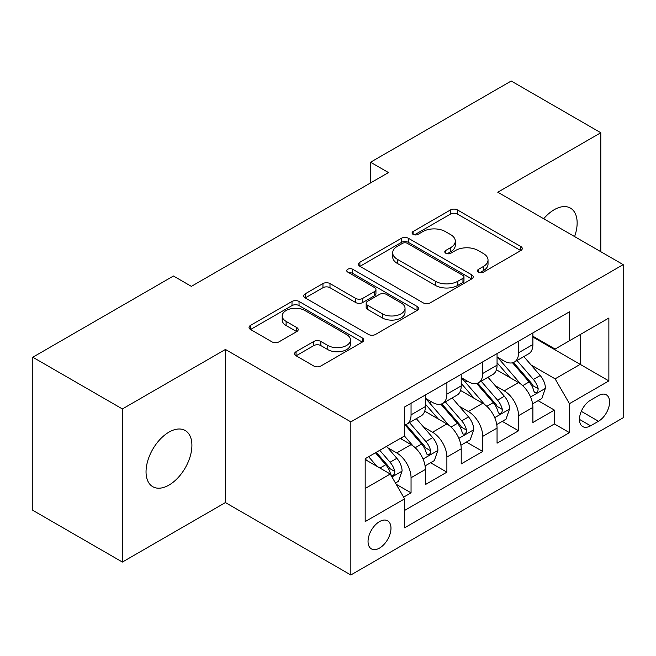 <?xml version="1.0" encoding="UTF-8"?>
<svg xmlns="http://www.w3.org/2000/svg" width="656" height="656" viewBox="0 0 656 656"><rect width="100%" height="100%" fill="white"/><g stroke="black" fill="none" stroke-linecap="round" stroke-linejoin="round"><path stroke-width="0.98" d="M478.519 272.142A3.485 2.009 0 0 0 483.447 272.142L520.823 250.567A4.977 2.87 0 0 0 522.274 248.534A4.977 2.87 0 0 0 520.823 246.508L457.503 209.953A4.977 2.87 0 0 0 450.467 209.953L413.1 231.527A3.485 2.009 0 0 0 412.075 232.946A3.485 2.009 0 0 0 413.1 234.372A3.485 2.009 0 0 0 418.02 234.372L422.858 231.576A15.916 9.192 0 0 1 445.367 231.576L450.647 234.627A15.916 9.192 0 0 1 455.305 241.121A15.916 9.192 0 0 1 450.647 247.624L445.809 250.412A3.485 2.009 0 0 0 444.793 251.838A3.485 2.009 0 0 0 445.809 253.257A3.485 2.009 0 0 0 450.738 253.257L455.567 250.469A15.916 9.192 0 0 1 478.085 250.469L483.357 253.511A15.916 9.192 0 0 1 488.023 260.014A15.916 9.192 0 0 1 483.357 266.508L478.519 269.304A3.485 2.009 0 0 0 477.502 270.723A3.485 2.009 0 0 0 478.519 272.142L478.519 269.304M168.977 485.087A32.439 18.729 120 0 0 190.166 456.502A32.439 18.729 120 0 0 185.197 430.516A32.439 18.729 120 0 0 168.977 432.124A32.439 18.729 120 0 0 147.789 460.701A32.439 18.729 120 0 0 152.758 486.695A32.439 18.729 120 0 0 168.977 485.087M574.59 236.578A32.439 18.729 120 0 0 570.433 208.1A32.439 18.729 120 0 0 554.213 209.707A32.439 18.729 120 0 0 543.693 218.735M379.512 548.088A16.22 9.364 120 0 0 390.107 533.795A16.22 9.364 120 0 0 387.622 520.798A16.22 9.364 120 0 0 379.512 521.602A16.22 9.364 120 0 0 368.918 535.895A16.22 9.364 120 0 0 371.403 548.892A16.22 9.364 120 0 0 379.512 548.088M296.053 351.706A4.977 2.87 0 0 0 294.593 353.732A4.977 2.87 0 0 0 296.053 355.765L313.814 366.023A4.977 2.87 0 0 0 320.85 366.023L362.358 342.055A4.977 2.87 0 0 0 363.809 340.029A4.977 2.87 0 0 0 362.358 337.996L299.038 301.44A4.977 2.87 0 0 0 292.002 301.44L250.494 325.401A4.977 2.87 0 0 0 249.042 327.434A4.977 2.87 0 0 0 250.494 329.468L271.953 341.85A4.977 2.87 0 0 0 278.989 341.85L296.75 331.6A4.977 2.87 0 0 0 298.209 329.566A4.977 2.87 0 0 0 296.75 327.533L286.114 321.391A13.309 7.683 0 0 1 282.211 315.962A13.309 7.683 0 0 1 290.428 308.861A13.309 7.683 0 0 1 304.933 310.526L346.614 334.593A13.309 7.683 0 0 1 350.509 340.029A13.309 7.683 0 0 1 342.301 347.122A13.309 7.683 0 0 1 327.795 345.458L320.85 341.448A4.977 2.87 0 0 0 313.814 341.448L296.053 351.706L296.053 355.765M225.418 349.468L122.393 408.95L32.8 357.225L32.8 510.327L122.393 562.053L225.418 502.57L350.845 574.984L350.845 421.882L225.418 349.468L225.418 502.57M600.806 251.707L600.806 132.742L497.773 192.224L623.2 264.639L350.845 421.882M600.806 132.742L511.213 81.016L370.558 162.221L370.558 182.909M32.8 357.225L173.455 276.012L191.372 286.36L388.475 172.569L370.558 162.221M423.21 302.859A4.977 2.87 0 0 0 430.246 302.859L471.754 278.898A4.977 2.87 0 0 0 473.206 276.865A4.977 2.87 0 0 0 471.754 274.839L408.434 238.284A4.977 2.87 0 0 0 401.398 238.284L359.89 262.244A4.977 2.87 0 0 0 358.438 264.278A4.977 2.87 0 0 0 359.89 266.303L423.21 302.859M349.148 272.896A3.485 2.009 0 0 1 352.682 273.388L352.682 269.247L417.052 306.418A4.977 2.87 0 0 1 418.512 308.443A4.977 2.87 0 0 1 417.052 310.477L375.544 334.437A4.977 2.87 0 0 1 368.508 334.437L305.196 297.89L305.196 293.822A4.977 2.87 0 0 0 303.736 295.856A4.977 2.87 0 0 0 305.196 297.89M305.196 293.822L322.957 283.564A4.977 2.87 0 0 1 329.993 283.564L355.675 298.39A4.977 2.87 0 0 0 362.711 298.39L374.494 291.592A4.977 2.87 0 0 0 375.945 289.558A4.977 2.87 0 0 0 374.494 287.525L347.754 272.092A3.485 2.009 0 0 1 346.737 270.674A3.485 2.009 0 0 1 348.885 268.812A3.485 2.009 0 0 1 352.682 269.247M403.612 497.141L411.05 492.845L396.175 484.259M387.721 447.72L396.716 452.919A20.27 11.701 60 0 1 411.05 477.74L425.383 469.466L425.383 484.571L446.884 472.156L430.582 462.742M423.555 427.031L432.55 432.222A20.27 11.701 60 0 1 446.884 457.052L461.217 448.778L461.217 463.882L482.726 451.467L466.416 442.054M459.389 406.343L468.384 411.533A20.27 11.701 60 0 1 482.726 436.363L497.059 428.089L497.059 443.194L518.56 430.779L518.56 415.674A20.27 11.701 -120 0 0 504.226 390.845L495.223 385.654M502.25 421.365L518.56 430.779M425.383 469.466A20.27 11.701 -120 0 0 411.05 444.637L400.299 438.429M461.217 448.778A20.27 11.701 -120 0 0 446.884 423.948L424.727 411.156M497.059 428.089A20.27 11.701 -120 0 0 482.726 403.26L460.561 390.468M598.477 395.601L590.589 400.16A15.711 9.069 120 0 0 580.322 414.002A15.711 9.069 120 0 0 582.733 426.589A15.711 9.069 120 0 0 590.589 425.81L598.477 421.259A15.711 9.069 120 0 0 608.735 407.417A15.711 9.069 120 0 0 606.324 394.83A15.711 9.069 120 0 0 598.477 395.601M350.845 574.984L623.2 417.741L623.2 264.639M365.179 488.499L390.263 474.017L404.596 498.847L404.596 527.809L569.449 432.64L569.449 403.67L555.115 378.848L531.065 364.957M404.596 498.847L365.179 521.602L365.179 458.708L404.596 435.945L404.596 406.982L569.449 311.813L569.449 340.776L608.866 318.021L608.866 380.915L569.449 403.67M425.383 398.29L432.55 402.431A20.27 11.701 60 0 0 442.685 403.432L457.019 395.158A20.27 11.701 -120 0 0 461.217 385.876L461.217 374.289M461.217 377.602L468.384 381.743A20.27 11.701 60 0 0 478.527 382.743L492.861 374.469A20.27 11.701 -120 0 0 497.059 365.187L497.059 353.6M404.596 510.434L554.394 423.948L554.394 410.09L532.893 422.505L532.893 407.401A20.27 11.701 -120 0 0 518.56 382.571L496.395 369.771M497.059 356.913L504.226 361.054A20.27 11.701 -120 0 0 514.361 362.055A20.27 11.701 -120 0 0 518.56 352.772L518.56 341.186M514.361 362.055L528.695 353.781A20.27 11.701 -120 0 0 532.893 344.498L532.893 332.912M411.05 403.26L411.05 414.846A20.27 11.701 60 0 1 406.851 424.129A20.27 11.701 60 0 1 404.596 424.94M406.851 424.129L421.185 415.847A20.27 11.701 -120 0 0 425.383 406.572L425.383 394.986M446.884 382.571L446.884 394.158A20.27 11.701 60 0 1 442.685 403.432M482.726 361.882L482.726 373.469A20.27 11.701 60 0 1 478.527 382.743M482.726 436.363L482.726 451.467M446.884 457.052L446.884 472.156M411.05 477.74L411.05 492.845M390.263 474.017L365.179 459.536M555.115 378.848L580.199 364.359L580.199 334.568L608.866 318.021M532.893 337.053L608.866 380.915M532.893 336.225L555.115 349.049L569.449 340.776M122.393 408.95L122.393 562.053M538.092 400.677L554.394 410.09M554.394 423.948L569.449 432.64M479.913 272.634L483.357 270.649A15.916 9.192 0 0 0 488.023 264.147L488.023 260.014M455.305 241.121L455.305 245.262A15.916 9.192 0 0 1 450.647 251.756L447.203 253.749M520.757 250.608L457.503 214.086A4.977 2.87 0 0 0 450.467 214.086L414.485 234.864M471.689 278.939L408.434 242.417A4.977 2.87 0 0 0 401.398 242.417L359.955 266.344M462.956 278.292A3.485 2.009 0 0 0 463.981 276.865A3.485 2.009 0 0 0 462.956 275.446L407.384 243.36A3.485 2.009 0 0 0 402.456 243.36L397.356 246.303A15.916 9.192 0 0 0 392.69 252.798A15.916 9.192 0 0 0 397.356 259.3L435.346 281.235A15.916 9.192 0 0 0 457.855 281.235L462.956 278.292L462.956 282.424A3.485 2.009 0 0 0 463.981 281.006L463.981 276.865M392.69 252.798L392.69 256.939A15.916 9.192 0 0 0 397.356 263.441L397.356 259.3M462.956 282.424L457.855 285.368A15.916 9.192 0 0 1 435.346 285.368L397.356 263.441M305.261 297.922L322.957 287.705L322.957 283.564M375.945 289.558L375.945 293.699A4.977 2.87 0 0 1 374.494 295.725L362.711 302.531A4.977 2.87 0 0 1 355.675 302.531L329.993 287.705A4.977 2.87 0 0 0 322.957 287.705M352.682 273.388L416.986 310.518M382.317 313.773A13.309 7.683 0 0 0 396.823 315.446A13.309 7.683 0 0 0 405.031 308.345A13.309 7.683 0 0 0 401.136 302.908L386.45 294.429A4.977 2.87 0 0 0 379.414 294.429L367.631 301.235A4.977 2.87 0 0 0 366.171 303.269A4.977 2.87 0 0 0 367.631 305.294L382.317 313.773L382.317 317.914A13.309 7.683 0 0 0 396.823 319.579A13.309 7.683 0 0 0 405.031 312.486L405.031 308.345M366.171 303.269L366.171 307.402A4.977 2.87 0 0 0 367.631 309.435L367.631 305.294M382.317 317.914L367.631 309.435M350.509 340.029L350.509 344.162A13.309 7.683 0 0 1 342.301 351.263A13.309 7.683 0 0 1 327.795 349.599L320.85 345.589A4.977 2.87 0 0 0 313.814 345.589L296.118 355.806M282.211 315.962L282.211 320.095A13.309 7.683 0 0 0 286.114 325.532L286.114 321.391M296.684 331.633L286.114 325.532M362.292 342.096L299.038 305.581A4.977 2.87 0 0 0 292.002 305.581L250.567 329.501M532.59 403.85L541.856 398.504L545.431 388.155A13.432 7.757 -120 0 0 540.208 375.544L523.832 356.585M520.552 383.883L501.135 361.399A38.77 22.386 -120 0 0 497.059 357.135M509.901 377.569L499.036 364.998A32.185 18.581 -120 0 0 497.059 362.834M512.533 362.784L529.097 381.956A13.432 7.757 60 0 1 533.886 391.214L534.861 392.805L536.674 392.55L537.887 391.074L538.182 388.729A13.432 7.757 -120 0 0 533.394 379.48L517.018 360.521M513.509 362.473L531.303 383.071A6.839 3.952 60 0 1 533.025 385.753L538.182 388.729M496.756 424.539L506.014 419.192L509.597 408.844A13.432 7.757 -120 0 0 504.366 396.232L487.998 377.274M484.71 404.572L465.293 382.087A38.77 22.386 -120 0 0 461.217 377.823M474.067 398.258L463.202 385.687A32.185 18.581 -120 0 0 461.217 383.522M476.699 383.473L493.263 402.645A13.432 7.757 60 0 1 498.043 411.902L499.027 413.493L500.84 413.239L502.053 411.763L502.348 409.418A13.432 7.757 -120 0 0 497.56 400.168L481.184 381.21M477.675 383.161L495.469 403.768A6.839 3.952 60 0 1 497.191 406.441L502.348 409.418M460.922 445.227L470.18 439.881L473.763 429.532A13.432 7.757 -120 0 0 468.532 416.921L452.156 397.971M448.876 425.26L429.459 402.776A38.77 22.386 -120 0 0 425.383 398.512M438.233 418.954L427.368 406.376A32.185 18.581 -120 0 0 425.383 404.211M440.865 404.162L457.421 423.341A13.432 7.757 60 0 1 462.209 432.591L463.185 434.182L465.006 433.928L466.219 432.452L466.514 430.106A13.432 7.757 -120 0 0 461.726 420.857L445.35 401.898M441.832 403.85L459.635 424.457A6.839 3.952 60 0 1 461.357 427.13L466.514 430.106M425.08 465.916L434.346 460.569L437.929 450.221A13.432 7.757 -120 0 0 432.698 437.618L416.322 418.659M413.042 445.949L404.473 436.027M402.39 439.643L400.996 438.028M405.023 424.85L421.587 444.03A13.432 7.757 60 0 1 426.375 453.28L427.351 454.87L429.163 454.616L430.385 453.14L430.672 450.795A13.432 7.757 -120 0 0 425.883 441.545L409.516 422.587M405.998 424.539L423.792 445.145A6.839 3.952 60 0 1 425.523 447.818L430.672 450.795M395.461 483.021L398.504 481.258L402.087 470.918A13.432 7.757 -120 0 0 396.864 458.306L386.548 446.367M376.929 466.318L368.631 456.715M366.556 460.332L365.179 458.733M375.445 452.779L385.753 464.719A13.432 7.757 60 0 1 390.541 473.968L391.517 475.559L393.329 475.305L394.543 473.829L394.838 471.484A13.432 7.757 -120 0 0 390.049 462.234L379.742 450.303M376.273 452.304L387.958 465.834A6.839 3.952 60 0 1 389.68 468.507L394.838 471.484M396.716 452.919L411.05 444.637M432.55 432.222L446.884 423.948M468.384 411.533L482.726 403.26M504.226 390.845L518.56 382.571M518.56 352.772L532.893 344.498M411.05 414.846L425.383 406.572M446.884 394.158L461.217 385.876M482.726 373.469L497.059 365.187M518.56 415.674L532.893 407.401M581.29 411.337L598.477 421.259M579.478 419.397L590.589 425.81M483.357 270.649L483.357 266.508M445.809 253.257L445.809 250.412M450.647 251.756L450.647 247.624M413.1 234.372L413.1 231.527M450.467 214.086L450.467 209.953M457.503 214.086L457.503 209.953M520.823 250.567L520.823 246.508M359.89 266.303L359.89 262.244M401.398 242.417L401.398 238.284M408.434 242.417L408.434 238.284M471.754 278.898L471.754 274.839M435.346 285.368L435.346 281.235M457.855 285.368L457.855 281.235M329.993 287.705L329.993 283.564M355.675 302.531L355.675 298.39M362.711 302.531L362.711 298.39M374.494 295.725L374.494 291.592M417.052 310.477L417.052 306.418M313.814 345.589L313.814 341.448M320.85 345.589L320.85 341.448M327.795 349.599L327.795 345.458M296.75 331.6L296.75 327.533M250.494 329.468L250.494 325.401M292.002 305.581L292.002 301.44M299.038 305.581L299.038 301.44M362.358 342.055L362.358 337.996M530.54 396.962L545.349 388.418M501.135 361.399L502.98 360.333M533.394 379.48L540.208 375.544M522.693 385.654L529.097 381.956M494.706 417.651L509.507 409.106M465.293 382.087L467.138 381.021M497.56 400.168L504.366 396.232M486.85 406.343L493.263 402.645M458.872 438.339L473.673 429.795M429.459 402.776L431.304 401.71M461.726 420.857L468.532 416.921M451.016 427.04L457.421 423.341M423.038 459.028L437.839 450.483M425.883 441.545L432.698 437.618M415.182 447.728L421.587 444.03M391.968 476.969L402.005 471.172M390.049 462.234L396.864 458.306M379.955 468.064L385.753 464.719"/></g></svg>
